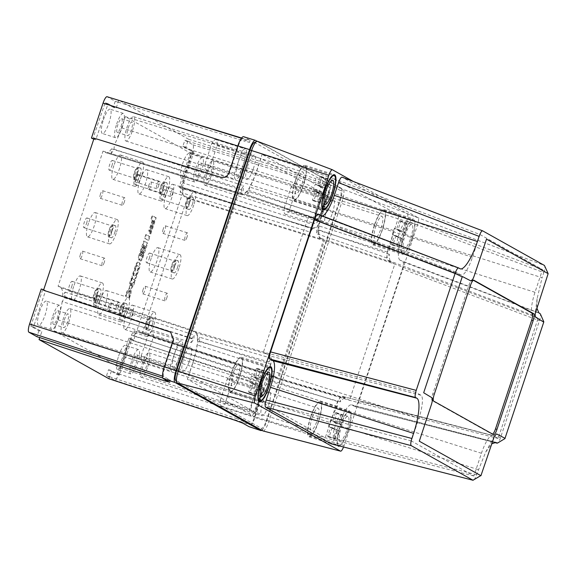 <?xml version="1.0" encoding="UTF-8"?>
<svg xmlns="http://www.w3.org/2000/svg" width="577" height="577" viewBox="0 0 577 577"><rect width="100%" height="100%" fill="white"/><g stroke="black" fill="none" stroke-linecap="round" stroke-linejoin="round"><path stroke-width="0.43" stroke-dasharray="2.88 2.16" d="M132.479 314.126A3.989 0.981 -72.3 0 1 130.402 317.437A3.989 0.981 -72.3 0 1 130.741 313.152A3.989 0.981 -72.3 0 1 132.818 309.842A3.989 0.981 -72.3 0 1 132.479 314.126M108.649 306.106A3.989 0.981 107.7 0 0 108.31 310.39A3.989 0.981 107.7 0 0 110.395 307.079A3.989 0.981 107.7 0 0 110.734 302.795A3.989 0.981 107.7 0 0 108.649 306.106M118.552 306.322A3.989 0.981 -72.3 0 1 116.467 309.633A3.989 0.981 -72.3 0 1 116.806 305.348A3.989 0.981 -72.3 0 1 118.891 302.038A3.989 0.981 -72.3 0 1 118.552 306.322M94.722 298.302A3.989 0.981 107.7 0 0 94.376 302.586A3.989 0.981 107.7 0 0 96.46 299.275A3.989 0.981 107.7 0 0 96.799 294.991A3.989 0.981 107.7 0 0 94.722 298.302M172.696 193.237A3.989 0.981 -72.3 0 1 170.612 196.548A3.989 0.981 -72.3 0 1 170.951 192.256A3.989 0.981 -72.3 0 1 173.035 188.946A3.989 0.981 -72.3 0 1 172.696 193.237M148.866 185.21A3.989 0.981 107.7 0 0 148.527 189.501A3.989 0.981 107.7 0 0 150.611 186.191A3.989 0.981 107.7 0 0 150.95 181.906A3.989 0.981 107.7 0 0 148.866 185.21M158.762 185.433A3.989 0.981 -72.3 0 1 156.684 188.744A3.989 0.981 -72.3 0 1 157.023 184.452A3.989 0.981 -72.3 0 1 159.101 181.149A3.989 0.981 -72.3 0 1 158.762 185.433M134.931 177.413A3.989 0.981 107.7 0 0 134.592 181.697A3.989 0.981 107.7 0 0 136.677 178.387A3.989 0.981 107.7 0 0 137.016 174.103A3.989 0.981 107.7 0 0 134.931 177.413M124.329 202A3.989 0.981 -72.3 0 1 122.245 205.311A3.989 0.981 -72.3 0 1 122.584 201.027A3.989 0.981 -72.3 0 1 124.668 197.716A3.989 0.981 -72.3 0 1 124.329 202M100.499 193.98A3.989 0.981 107.7 0 0 100.16 198.264A3.989 0.981 107.7 0 0 102.244 194.954A3.989 0.981 107.7 0 0 102.583 190.67A3.989 0.981 107.7 0 0 100.499 193.98M104.221 262.441A3.989 0.981 -72.3 0 1 102.136 265.752A3.989 0.981 -72.3 0 1 102.482 261.468A3.989 0.981 -72.3 0 1 104.56 258.157A3.989 0.981 -72.3 0 1 104.221 262.441M80.391 254.421A3.989 0.981 107.7 0 0 80.052 258.705A3.989 0.981 107.7 0 0 82.136 255.395A3.989 0.981 107.7 0 0 82.475 251.11A3.989 0.981 107.7 0 0 80.391 254.421M166.919 297.559A3.989 0.981 -72.3 0 1 164.834 300.869A3.989 0.981 -72.3 0 1 165.173 296.585A3.989 0.981 -72.3 0 1 167.258 293.275A3.989 0.981 -72.3 0 1 166.919 297.559M143.089 289.539A3.989 0.981 107.7 0 0 142.75 293.823A3.989 0.981 107.7 0 0 144.827 290.512A3.989 0.981 107.7 0 0 145.166 286.228A3.989 0.981 107.7 0 0 143.089 289.539M187.02 237.111A3.989 0.981 -72.3 0 1 184.943 240.421A3.989 0.981 -72.3 0 1 185.282 236.137A3.989 0.981 -72.3 0 1 187.366 232.827A3.989 0.981 -72.3 0 1 187.02 237.111M163.197 229.091A3.989 0.981 107.7 0 0 162.851 233.375A3.989 0.981 107.7 0 0 164.935 230.064A3.989 0.981 107.7 0 0 165.274 225.78A3.989 0.981 107.7 0 0 163.197 229.091M111.57 231.42A5.099 1.255 107.7 0 0 112.01 225.932A5.099 1.255 107.7 0 0 109.341 230.173A5.099 1.255 107.7 0 0 108.909 235.654A5.099 1.255 107.7 0 0 111.57 231.42M86.543 223.436A5.099 1.255 107.7 0 0 86.976 217.947A5.099 1.255 107.7 0 0 84.314 222.181A5.099 1.255 107.7 0 0 83.874 227.67A5.099 1.255 107.7 0 0 86.543 223.436M96.691 294.789A5.099 1.255 107.7 0 0 97.124 289.308A5.099 1.255 107.7 0 0 94.462 293.542A5.099 1.255 107.7 0 0 94.022 299.023A5.099 1.255 107.7 0 0 96.691 294.789M71.656 286.805A5.099 1.255 107.7 0 0 72.096 281.316A5.099 1.255 107.7 0 0 69.428 285.557A5.099 1.255 107.7 0 0 68.995 291.039A5.099 1.255 107.7 0 0 71.656 286.805M136.908 173.901A5.099 1.255 107.7 0 0 137.34 168.412A5.099 1.255 107.7 0 0 134.679 172.653A5.099 1.255 107.7 0 0 134.239 178.134A5.099 1.255 107.7 0 0 136.908 173.901M111.873 165.916A5.099 1.255 107.7 0 0 112.306 160.428A5.099 1.255 107.7 0 0 109.644 164.669A5.099 1.255 107.7 0 0 109.204 170.15A5.099 1.255 107.7 0 0 111.873 165.916M163.031 188.528A5.099 1.255 107.7 0 0 163.464 183.046A5.099 1.255 107.7 0 0 160.795 187.28A5.099 1.255 107.7 0 0 160.363 192.768A5.099 1.255 107.7 0 0 163.031 188.528M137.997 180.543A5.099 1.255 107.7 0 0 138.43 175.062A5.099 1.255 107.7 0 0 135.768 179.296A5.099 1.255 107.7 0 0 135.328 184.784A5.099 1.255 107.7 0 0 137.997 180.543M122.814 309.423A5.099 1.255 107.7 0 0 123.247 303.935A5.099 1.255 107.7 0 0 120.586 308.168A5.099 1.255 107.7 0 0 120.146 313.657A5.099 1.255 107.7 0 0 122.814 309.423M97.78 301.432A5.099 1.255 107.7 0 0 98.22 295.951A5.099 1.255 107.7 0 0 95.551 300.184A5.099 1.255 107.7 0 0 95.118 305.673A5.099 1.255 107.7 0 0 97.78 301.432M148.938 324.05A5.099 1.255 107.7 0 0 149.371 318.569A5.099 1.255 107.7 0 0 146.709 322.803A5.099 1.255 107.7 0 0 146.269 328.284A5.099 1.255 107.7 0 0 148.938 324.05M123.904 316.066A5.099 1.255 107.7 0 0 124.343 310.577A5.099 1.255 107.7 0 0 121.675 314.818A5.099 1.255 107.7 0 0 121.242 320.3A5.099 1.255 107.7 0 0 123.904 316.066M189.148 203.162A5.099 1.255 107.7 0 0 189.588 197.673A5.099 1.255 107.7 0 0 186.919 201.914A5.099 1.255 107.7 0 0 186.486 207.395A5.099 1.255 107.7 0 0 189.148 203.162M164.12 195.177A5.099 1.255 107.7 0 0 164.553 189.689A5.099 1.255 107.7 0 0 161.892 193.93A5.099 1.255 107.7 0 0 161.452 199.411A5.099 1.255 107.7 0 0 164.12 195.177M114.794 232.517A6.376 1.565 107.7 0 0 115.342 225.657A6.376 1.565 107.7 0 0 112.01 230.951A6.376 1.565 107.7 0 0 111.462 237.811A6.376 1.565 107.7 0 0 114.794 232.517M111.851 231.572A6.376 1.565 107.7 0 0 112.4 224.72A6.376 1.565 107.7 0 0 109.067 230.014A6.376 1.565 107.7 0 0 108.519 236.873A6.376 1.565 107.7 0 0 111.851 231.572M99.915 295.886A6.376 1.565 107.7 0 0 100.456 289.027A6.376 1.565 107.7 0 0 97.131 294.328A6.376 1.565 107.7 0 0 96.583 301.18A6.376 1.565 107.7 0 0 99.915 295.886M96.972 294.948A6.376 1.565 107.7 0 0 97.513 288.089A6.376 1.565 107.7 0 0 94.181 293.383A6.376 1.565 107.7 0 0 93.64 300.242A6.376 1.565 107.7 0 0 96.972 294.948M140.132 174.997A6.376 1.565 107.7 0 0 140.673 168.138A6.376 1.565 107.7 0 0 137.34 173.432A6.376 1.565 107.7 0 0 136.799 180.291A6.376 1.565 107.7 0 0 140.132 174.997M137.182 174.052A6.376 1.565 107.7 0 0 137.73 167.2A6.376 1.565 107.7 0 0 134.398 172.494A6.376 1.565 107.7 0 0 133.85 179.353A6.376 1.565 107.7 0 0 137.182 174.052M166.255 189.624A6.376 1.565 107.7 0 0 166.796 182.772A6.376 1.565 107.7 0 0 163.464 188.066A6.376 1.565 107.7 0 0 162.923 194.918A6.376 1.565 107.7 0 0 166.255 189.624M163.305 188.686A6.376 1.565 107.7 0 0 163.854 181.827A6.376 1.565 107.7 0 0 160.521 187.128A6.376 1.565 107.7 0 0 159.973 193.98A6.376 1.565 107.7 0 0 163.305 188.686M126.038 310.513A6.376 1.565 107.7 0 0 126.579 303.661A6.376 1.565 107.7 0 0 123.247 308.955A6.376 1.565 107.7 0 0 122.706 315.814A6.376 1.565 107.7 0 0 126.038 310.513M123.089 309.575A6.376 1.565 107.7 0 0 123.637 302.723A6.376 1.565 107.7 0 0 120.305 308.017A6.376 1.565 107.7 0 0 119.764 314.869A6.376 1.565 107.7 0 0 123.089 309.575M152.162 325.147A6.376 1.565 107.7 0 0 152.703 318.288A6.376 1.565 107.7 0 0 149.371 323.589A6.376 1.565 107.7 0 0 148.83 330.441A6.376 1.565 107.7 0 0 152.162 325.147M149.212 324.209A6.376 1.565 107.7 0 0 149.76 317.35A6.376 1.565 107.7 0 0 146.428 322.644A6.376 1.565 107.7 0 0 145.88 329.503A6.376 1.565 107.7 0 0 149.212 324.209M192.372 204.258A6.376 1.565 107.7 0 0 192.92 197.399A6.376 1.565 107.7 0 0 189.588 202.693A6.376 1.565 107.7 0 0 189.04 209.552A6.376 1.565 107.7 0 0 192.372 204.258M189.429 203.313A6.376 1.565 107.7 0 0 189.977 196.461A6.376 1.565 107.7 0 0 186.645 201.755A6.376 1.565 107.7 0 0 186.097 208.614A6.376 1.565 107.7 0 0 189.429 203.313M116.193 233.296A12.759 3.13 -72.3 0 1 109.529 243.883A12.759 3.13 -72.3 0 1 110.618 230.173A12.759 3.13 -72.3 0 1 117.282 219.585A12.759 3.13 -72.3 0 1 116.193 233.296M88.533 223.126A12.759 3.13 107.7 0 0 87.437 236.837A12.759 3.13 107.7 0 0 94.101 226.249A12.759 3.13 107.7 0 0 95.191 212.538A12.759 3.13 107.7 0 0 88.533 223.126M101.307 296.665A12.759 3.13 -72.3 0 1 94.642 307.26A12.759 3.13 -72.3 0 1 95.732 293.542A12.759 3.13 -72.3 0 1 102.396 282.954A12.759 3.13 -72.3 0 1 101.307 296.665M73.647 286.495A12.759 3.13 107.7 0 0 72.558 300.213A12.759 3.13 107.7 0 0 79.222 289.618A12.759 3.13 107.7 0 0 80.311 275.907A12.759 3.13 107.7 0 0 73.647 286.495M141.524 175.776A12.759 3.13 -72.3 0 1 134.859 186.364A12.759 3.13 -72.3 0 1 135.948 172.653A12.759 3.13 -72.3 0 1 142.613 162.065A12.759 3.13 -72.3 0 1 141.524 175.776M113.864 165.606A12.759 3.13 107.7 0 0 112.775 179.317A12.759 3.13 107.7 0 0 119.432 168.729A12.759 3.13 107.7 0 0 120.528 155.018A12.759 3.13 107.7 0 0 113.864 165.606M167.647 190.403A12.759 3.13 -72.3 0 1 160.983 200.998A12.759 3.13 -72.3 0 1 162.072 187.287A12.759 3.13 -72.3 0 1 168.736 176.692A12.759 3.13 -72.3 0 1 167.647 190.403M139.987 180.24A12.759 3.13 107.7 0 0 138.891 193.951A12.759 3.13 107.7 0 0 145.555 183.363A12.759 3.13 107.7 0 0 146.645 169.645A12.759 3.13 107.7 0 0 139.987 180.24M127.43 311.299A12.759 3.13 -72.3 0 1 120.766 321.887A12.759 3.13 -72.3 0 1 121.855 308.176A12.759 3.13 -72.3 0 1 128.52 297.581A12.759 3.13 -72.3 0 1 127.43 311.299M99.771 301.129A12.759 3.13 107.7 0 0 98.681 314.84A12.759 3.13 107.7 0 0 105.346 304.252A12.759 3.13 107.7 0 0 106.435 290.534A12.759 3.13 107.7 0 0 99.771 301.129M153.554 325.926A12.759 3.13 -72.3 0 1 146.89 336.521A12.759 3.13 -72.3 0 1 147.979 322.803A12.759 3.13 -72.3 0 1 154.643 312.215A12.759 3.13 -72.3 0 1 153.554 325.926M125.894 315.756A12.759 3.13 107.7 0 0 124.805 329.474A12.759 3.13 107.7 0 0 131.469 318.879A12.759 3.13 107.7 0 0 132.559 305.168A12.759 3.13 107.7 0 0 125.894 315.756M193.771 205.037A12.759 3.13 -72.3 0 1 187.107 215.625A12.759 3.13 -72.3 0 1 188.196 201.914A12.759 3.13 -72.3 0 1 194.86 191.326A12.759 3.13 -72.3 0 1 193.771 205.037M166.111 194.867A12.759 3.13 107.7 0 0 165.015 208.585A12.759 3.13 107.7 0 0 171.679 197.99A12.759 3.13 107.7 0 0 172.768 184.279A12.759 3.13 107.7 0 0 166.111 194.867M174.268 266.531A5.099 1.255 107.7 0 0 174.701 261.049A5.099 1.255 107.7 0 0 172.04 265.283A5.099 1.255 107.7 0 0 171.6 270.772A5.099 1.255 107.7 0 0 174.268 266.531M149.234 258.546A5.099 1.255 107.7 0 0 149.674 253.058A5.099 1.255 107.7 0 0 147.005 257.299A5.099 1.255 107.7 0 0 146.572 262.78A5.099 1.255 107.7 0 0 149.234 258.546M177.492 267.627A6.376 1.565 107.7 0 0 178.033 260.768A6.376 1.565 107.7 0 0 174.708 266.069A6.376 1.565 107.7 0 0 174.16 272.921A6.376 1.565 107.7 0 0 177.492 267.627M174.55 266.689A6.376 1.565 107.7 0 0 175.091 259.83A6.376 1.565 107.7 0 0 171.758 265.124A6.376 1.565 107.7 0 0 171.218 271.983A6.376 1.565 107.7 0 0 174.55 266.689M178.884 268.406A12.759 3.13 -72.3 0 1 172.22 279.001A12.759 3.13 -72.3 0 1 173.309 265.283A12.759 3.13 -72.3 0 1 179.974 254.695A12.759 3.13 -72.3 0 1 178.884 268.406M151.224 258.244A12.759 3.13 107.7 0 0 150.135 271.955A12.759 3.13 107.7 0 0 156.8 261.359A12.759 3.13 107.7 0 0 157.889 247.648A12.759 3.13 107.7 0 0 151.224 258.244M39.589 311.681A12.759 3.13 -72.3 0 1 46.254 301.086A12.759 3.13 -72.3 0 1 45.165 314.804A12.759 3.13 -72.3 0 1 38.5 325.392A12.759 3.13 -72.3 0 1 39.589 311.681M52.839 315.907A12.759 3.13 -72.3 0 1 59.503 305.32A12.759 3.13 -72.3 0 1 58.414 319.031A12.759 3.13 -72.3 0 1 51.75 329.618A12.759 3.13 -72.3 0 1 52.839 315.907M103.427 119.771A12.759 3.13 -72.3 0 1 110.092 109.176A12.759 3.13 -72.3 0 1 109.003 122.887A12.759 3.13 -72.3 0 1 102.338 133.482A12.759 3.13 -72.3 0 1 103.427 119.771M116.684 123.997A12.759 3.13 -72.3 0 1 123.348 113.402A12.759 3.13 -72.3 0 1 122.259 127.113A12.759 3.13 -72.3 0 1 115.595 137.708A12.759 3.13 -72.3 0 1 116.684 123.997M182.498 164.048A12.759 3.13 -72.3 0 1 189.162 153.46A12.759 3.13 -72.3 0 1 188.066 167.171A12.759 3.13 -72.3 0 1 181.409 177.759A12.759 3.13 -72.3 0 1 182.498 164.048M195.747 168.275A12.759 3.13 -72.3 0 1 202.412 157.687A12.759 3.13 -72.3 0 1 201.323 171.398A12.759 3.13 -72.3 0 1 194.658 181.993A12.759 3.13 -72.3 0 1 195.747 168.275M118.653 355.966A12.759 3.13 -72.3 0 1 125.317 345.371A12.759 3.13 -72.3 0 1 124.228 359.082A12.759 3.13 -72.3 0 1 117.564 369.677A12.759 3.13 -72.3 0 1 118.653 355.966M131.909 360.192A12.759 3.13 -72.3 0 1 138.574 349.597A12.759 3.13 -72.3 0 1 137.477 363.308A12.759 3.13 -72.3 0 1 130.82 373.903A12.759 3.13 -72.3 0 1 131.909 360.192M332.374 213.202A12.759 3.13 107.7 0 0 333.463 199.491A12.759 3.13 107.7 0 0 326.798 210.086A12.759 3.13 107.7 0 0 325.709 223.797A12.759 3.13 107.7 0 0 332.374 213.202M211.629 174.687A12.759 3.13 107.7 0 0 212.718 160.976A12.759 3.13 107.7 0 0 206.054 171.564A12.759 3.13 107.7 0 0 204.965 185.275A12.759 3.13 107.7 0 0 211.629 174.687M253.303 168.924A12.759 3.13 107.7 0 0 254.399 155.213A12.759 3.13 107.7 0 0 247.735 165.801A12.759 3.13 107.7 0 0 246.646 179.512A12.759 3.13 107.7 0 0 253.303 168.924M132.566 130.402A12.759 3.13 107.7 0 0 133.655 116.691A12.759 3.13 107.7 0 0 126.99 127.286A12.759 3.13 107.7 0 0 125.901 140.997A12.759 3.13 107.7 0 0 132.566 130.402M268.529 405.119A12.759 3.13 107.7 0 0 269.618 391.408A12.759 3.13 107.7 0 0 262.961 401.996A12.759 3.13 107.7 0 0 261.864 415.707A12.759 3.13 107.7 0 0 268.529 405.119M147.784 366.597A12.759 3.13 107.7 0 0 148.88 352.886A12.759 3.13 107.7 0 0 142.216 363.481A12.759 3.13 107.7 0 0 141.127 377.192A12.759 3.13 107.7 0 0 147.784 366.597M189.465 360.834A12.759 3.13 107.7 0 0 190.554 347.123A12.759 3.13 107.7 0 0 183.89 357.711A12.759 3.13 107.7 0 0 182.801 371.429A12.759 3.13 107.7 0 0 189.465 360.834M68.721 322.319A12.759 3.13 107.7 0 0 69.81 308.608A12.759 3.13 107.7 0 0 63.153 319.196A12.759 3.13 107.7 0 0 62.056 332.907A12.759 3.13 107.7 0 0 68.721 322.319M143.435 364.159A7.176 1.76 -72.3 0 1 147.178 358.202A7.176 1.76 -72.3 0 1 146.565 365.919A7.176 1.76 -72.3 0 1 142.822 371.876A7.176 1.76 -72.3 0 1 143.435 364.159M136.259 362.63A7.176 1.76 107.7 0 0 136.872 354.913A7.176 1.76 107.7 0 0 133.128 360.87A7.176 1.76 107.7 0 0 132.515 368.588A7.176 1.76 107.7 0 0 136.259 362.63M207.273 172.249A7.176 1.76 -72.3 0 1 211.023 166.291A7.176 1.76 -72.3 0 1 210.41 174.002A7.176 1.76 -72.3 0 1 206.66 179.959A7.176 1.76 -72.3 0 1 207.273 172.249M200.104 170.713A7.176 1.76 107.7 0 0 200.717 163.002A7.176 1.76 107.7 0 0 196.966 168.96A7.176 1.76 107.7 0 0 196.353 176.67A7.176 1.76 107.7 0 0 200.104 170.713M128.209 127.964A7.176 1.76 -72.3 0 1 131.96 122.007A7.176 1.76 -72.3 0 1 131.347 129.724A7.176 1.76 -72.3 0 1 127.596 135.682A7.176 1.76 -72.3 0 1 128.209 127.964M121.033 126.435A7.176 1.76 107.7 0 0 121.653 118.718A7.176 1.76 107.7 0 0 117.903 124.675A7.176 1.76 107.7 0 0 117.29 132.393A7.176 1.76 107.7 0 0 121.033 126.435M64.372 319.882A7.176 1.76 -72.3 0 1 68.115 313.924A7.176 1.76 -72.3 0 1 67.502 321.634A7.176 1.76 -72.3 0 1 63.758 327.592A7.176 1.76 -72.3 0 1 64.372 319.882M57.195 318.345A7.176 1.76 107.7 0 0 57.808 310.635A7.176 1.76 107.7 0 0 54.058 316.593A7.176 1.76 107.7 0 0 53.445 324.303A7.176 1.76 107.7 0 0 57.195 318.345M137.824 262.146A4.558 1.118 107.7 0 0 137.773 262.124A4.558 1.118 107.7 0 0 135.393 265.903L132.732 273.916A4.558 1.118 107.7 0 0 132.284 278.785L133.777 279.621A4.558 1.118 107.7 0 0 133.835 279.643A4.558 1.118 107.7 0 0 136.215 275.864L138.877 267.858A4.558 1.118 107.7 0 0 139.317 262.982L138.415 262.333A4.558 1.118 107.7 0 0 138.365 262.311A4.558 1.118 107.7 0 0 135.984 266.091L133.316 274.104A4.558 1.118 107.7 0 0 132.876 278.972L134.369 279.809A4.558 1.118 107.7 0 0 134.419 279.831A4.558 1.118 107.7 0 0 136.799 276.051L139.468 268.045A4.558 1.118 107.7 0 0 139.908 263.17L138.415 262.333M139.014 255.027A4.558 1.118 107.7 0 0 138.624 259.924A4.558 1.118 107.7 0 0 139.807 258.857A4.558 1.118 107.7 0 0 140.117 260.754A4.558 1.118 107.7 0 0 142.497 256.974L147.164 242.946L143.68 240.991L139.014 255.027L139.598 255.214A4.558 1.118 107.7 0 0 139.208 260.112A4.558 1.118 107.7 0 0 140.391 259.044A4.558 1.118 107.7 0 0 140.701 260.948A4.558 1.118 107.7 0 0 143.082 257.162L147.755 243.133L144.272 241.179L139.598 255.214M153.72 221.005L149.594 233.418L150.215 233.764L155.602 217.579L152.119 215.625L150.864 219.404L152.292 220.205L148.7 231.002L149.32 231.348L152.912 220.551L154.311 221.193L150.179 233.606L149.594 233.418M111.152 153.67A36.301 8.915 107.7 0 0 114.008 149.263L114.441 144.445L243.631 185.664A28.756 7.061 107.7 0 1 241.705 188.643L111.592 148.852L111.152 153.67L241.273 193.446A35.074 8.619 107.7 0 0 243.198 190.468L243.631 185.664M111.592 148.852A29.982 7.364 -72.3 0 1 105.959 152.71A29.982 7.364 -72.3 0 1 105.598 152.559L103.023 151.116L58.089 286.206L60.664 287.649A29.982 7.364 -72.3 0 1 62.691 295.842L191.773 338.749A28.756 7.061 -72.3 0 1 191.427 342.608L62.179 301.555L64.581 297.847A36.301 8.915 107.7 0 0 65.093 292.128L62.691 295.842M62.179 301.555A29.982 7.364 -72.3 0 1 57.758 319.73L54.043 330.902L120.009 367.852L123.73 356.673A29.982 7.364 -72.3 0 1 130.885 340.041L260.854 381.498A28.756 7.061 107.7 0 1 262.78 378.519L133.734 335.634L134.174 330.816A36.301 8.915 107.7 0 0 131.325 335.223L130.885 340.041M133.734 335.634A29.982 7.364 -72.3 0 1 139.403 331.782A29.982 7.364 -72.3 0 1 139.728 331.926L142.303 333.369L187.244 198.286L184.662 196.844A29.982 7.364 -72.3 0 1 182.635 188.643L312.712 228.413A28.756 7.061 -72.3 0 1 313.059 224.554L183.154 182.931L180.752 186.645A36.301 8.915 107.7 0 0 180.233 192.357L182.635 188.643M183.154 182.931A29.982 7.364 -72.3 0 1 187.568 164.762L191.29 153.583L125.317 116.633L121.603 127.813A29.982 7.364 -72.3 0 1 114.441 144.445M145.837 234.514L144.575 238.294L148.058 240.241L149.32 236.469L145.837 234.514L146.421 234.702L145.166 238.481L144.575 238.294M125.389 295.987L129.306 290.411L128.866 297.934L130.402 293.34L130.763 288.5L133.229 284.836L134.758 280.234L130.835 285.81L131.275 278.287L129.746 282.881L129.378 287.721L126.918 291.385L125.389 295.987L125.974 296.174L129.897 290.599L129.306 290.411M108.938 378.743L111.476 370.614L119.562 375.144L131.895 339.024L133.294 339.803L133.092 340.408L133.554 340.668L184.135 188.607L183.674 188.347L183.472 188.953L182.08 188.174L193.865 151.744L185.787 147.222L188.607 139.245L118.725 100.109M43.982 290.505L44.184 289.899L45.576 290.678L33.92 325.716L33.798 327.109L41.876 331.631L39.719 337.595M118.66 100.304L116.186 108.238L108.094 103.709L95.76 139.829L94.368 139.043L94.57 138.444L94.101 138.184M311.465 228.03C315.129 228.752 317.754 227.36 319.326 223.854L328.385 196.606A11.05 2.712 107.7 0 0 329.46 184.777L323.178 181.265L315.929 178.668L315.258 180.68L322.507 183.27L328.789 186.789A8.929 2.193 -72.3 0 1 327.924 196.346L318.857 223.595C317.285 227.1 314.667 228.492 310.996 227.771L184.135 188.607M261.828 430.319A11.158 2.741 107.7 0 0 266.704 421.304L340.192 200.378A11.158 2.741 107.7 0 0 341.274 188.434L257.061 141.264M133.554 340.668L260.717 382.573L263.501 390.016L254.435 417.272A8.929 2.193 -72.3 0 1 249.762 424.686A8.929 2.193 -72.3 0 1 249.668 424.643L243.386 421.123L236.173 418.426L235.503 420.438M263.501 390.016L263.963 390.276L254.897 417.532A11.05 2.712 -72.3 0 1 249.25 426.735M263.963 390.276L261.179 382.832L260.119 382.363M118.054 102.122L244.857 141.25L245.528 139.237L241.575 138.018M245.528 139.237L249.985 140.269L243.703 136.749L255.517 140.406M250.151 140.406L249.48 142.418L250.151 140.406M188.607 139.245L315.929 178.668M320.538 238.842A28.699 7.047 -72.3 0 1 323.315 208.131L327.44 195.74L260.912 158.48L256.787 170.871A28.699 7.047 -72.3 0 1 241.813 194.709A28.699 7.047 -72.3 0 1 241.474 194.564L238.618 192.963L192.869 330.477L195.726 332.078A28.699 7.047 -72.3 0 1 192.949 362.789L188.823 375.18L255.351 412.44L259.477 400.049A28.699 7.047 -72.3 0 1 274.479 376.218A28.699 7.047 -72.3 0 1 274.789 376.355L277.645 377.957L323.394 240.443L320.538 238.842L184.662 196.844M183.674 188.347L310.996 227.771M180.529 187.979L179.151 187.208L190.922 150.777L182.859 146.262L184.849 140.269L192.92 144.791A7.645 1.875 -72.3 0 1 192.177 152.97L180.529 187.979L183.472 188.953M187.936 141.257L315.258 180.68M184.849 140.269L187.799 141.177M109.601 376.731L236.173 418.426M106.536 375.692L108.526 369.698L116.612 374.228L117.304 373.124L128.952 338.115L130.33 338.887L118.682 373.896A7.645 1.875 -72.3 0 1 114.686 380.25A7.645 1.875 -72.3 0 1 114.599 380.214L106.536 375.692L109.464 376.658M133.092 340.408L259.657 382.104M130.33 338.887L133.294 339.803M94.57 138.444L221.366 177.572C225.023 178.286 227.634 176.887 229.206 173.388L238.272 146.132A8.929 2.193 -72.3 0 1 242.931 138.718A8.929 2.193 -72.3 0 1 243.04 138.761L249.322 142.281L244.857 141.25M93.871 138.884L94.368 139.043M243.04 138.761L107.163 96.763L115.234 101.278L118.191 102.194M162.779 378.014L170.193 380.135L163.911 376.615A8.929 2.193 -72.3 0 1 164.777 367.059L173.843 339.81L170.85 332.244M169.688 382.277L170.359 380.265L169.53 382.14M43.686 289.748L44.184 289.899M41.234 288.99L45.576 290.678M42.619 289.762L30.841 326.193L38.911 330.715L41.876 331.631M38.911 330.715L36.921 336.701M115.234 101.278L113.243 107.272L116.186 108.238M113.243 107.272L105.158 102.742L92.818 138.855M93.777 139.172L95.76 139.829M179.151 187.208L182.08 188.174M182.859 146.262L185.787 147.222M108.526 369.698L111.476 370.614M128.952 338.115L131.895 339.024M187.244 198.286L323.394 240.443M191.29 153.583L327.44 195.74M125.317 116.633L260.912 158.48M103.023 151.116L238.618 192.963M58.089 286.206L192.869 330.477M54.043 330.902L188.823 375.18M120.009 367.852L255.351 412.44M142.303 333.369L277.645 377.957M313.059 224.554L310.664 228.254A35.074 8.619 107.7 0 0 310.318 232.113L312.712 228.413M180.752 186.645L310.664 228.254M180.233 192.357L310.318 232.113M262.78 378.519L263.213 373.716A35.074 8.619 107.7 0 0 261.287 376.694L260.854 381.498M134.174 330.816L263.213 373.716M131.325 335.223L261.287 376.694M191.427 342.608L193.814 338.908A35.074 8.619 107.7 0 0 194.168 335.049L191.773 338.749M65.093 292.128L194.168 335.049M64.581 297.847L193.814 338.908M241.705 188.643L241.273 193.446M114.008 149.263L243.198 190.468M150.179 233.606L150.806 233.959L150.215 233.764M150.806 233.959L156.187 217.767L155.602 217.579M156.187 217.767L152.119 215.625M152.71 215.812L151.448 219.592L150.864 219.404M151.448 219.592L152.292 220.205M152.883 220.392L149.292 231.189L148.7 231.002M149.292 231.189L149.912 231.536L149.32 231.348M149.912 231.536L153.504 220.739L152.912 220.551M153.504 220.739L154.311 221.193M145.166 238.481L148.058 240.241M148.65 240.429L149.905 236.657L149.32 236.469M149.905 236.657L146.421 234.702M143.002 255.193L145.873 246.559L145.065 246.105L142.194 254.745A1.854 0.454 107.7 0 0 142.036 256.729A1.854 0.454 107.7 0 0 143.002 255.193L142.411 255.005L145.281 246.372L144.474 245.917L141.603 254.551A1.854 0.454 107.7 0 0 141.444 256.541A1.854 0.454 107.7 0 0 142.411 255.005M141.567 254.392L144.445 245.759L143.637 245.304L140.759 253.938A1.854 0.454 107.7 0 0 140.6 255.928A1.854 0.454 107.7 0 0 141.567 254.392L140.983 254.205L143.853 245.571L143.046 245.117L140.175 253.75A1.854 0.454 107.7 0 0 140.016 255.741A1.854 0.454 107.7 0 0 140.983 254.205M140.391 259.044L139.807 258.857M147.755 243.133L147.164 242.946M144.272 241.179L143.68 240.991M145.873 246.559L145.281 246.372M145.065 246.105L144.474 245.917M144.445 245.759L143.853 245.571M143.637 245.304L143.046 245.117M138.776 266.459L137.348 265.651A1.702 0.418 107.7 0 0 137.326 265.644A1.702 0.418 107.7 0 0 136.439 267.057L134.174 273.866A1.702 0.418 107.7 0 0 134.008 275.691L135.436 276.491A1.702 0.418 107.7 0 0 135.458 276.498A1.702 0.418 107.7 0 0 136.345 275.085L138.61 268.276A1.702 0.418 107.7 0 0 138.776 266.459L136.756 265.463A1.702 0.418 107.7 0 0 136.735 265.456A1.702 0.418 107.7 0 0 135.847 266.87L133.583 273.678A1.702 0.418 107.7 0 0 133.417 275.503L134.852 276.304A1.702 0.418 107.7 0 0 134.867 276.311A1.702 0.418 107.7 0 0 135.754 274.897L138.018 268.089A1.702 0.418 107.7 0 0 138.184 266.264M129.897 290.599L129.457 298.121L128.866 297.934M129.457 298.121L130.986 293.527L130.402 293.34M130.986 293.527L131.354 288.688L130.763 288.5M131.354 288.688L133.814 285.024L133.229 284.836M133.814 285.024L135.35 280.422L134.758 280.234M135.35 280.422L131.426 285.997L130.835 285.81M131.426 285.997L131.866 278.475L131.275 278.287M131.866 278.475L130.337 283.069L129.746 282.881M130.337 283.069L129.969 287.909L129.378 287.721M129.969 287.909L127.503 291.573L126.918 291.385M127.503 291.573L125.974 296.174M538.911 312.907L400.077 260.205L403.006 261.85L540.086 313.563C540.851 314.443 540.635 316.823 539.437 320.718L500.555 437.604C499.184 441.412 497.994 443.251 496.985 443.122M494.402 436.154L485.683 452.137L476.559 474.72C475.196 478.513 474.005 480.352 472.989 480.237M485.683 452.137L491.59 443.872M403.878 234.37A18.493 4.544 -72.3 0 1 413.543 219.015A18.493 4.544 -72.3 0 1 411.964 238.9A18.493 4.544 -72.3 0 1 402.299 254.255A18.493 4.544 -72.3 0 1 403.878 234.37M374.43 224.98A18.493 4.544 -72.3 0 1 384.094 209.617A18.493 4.544 -72.3 0 1 382.515 229.502A18.493 4.544 -72.3 0 1 372.85 244.857A18.493 4.544 -72.3 0 1 374.43 224.98M337.682 445.494A18.493 4.544 -72.3 0 1 340.041 426.288A18.493 4.544 -72.3 0 1 349.698 410.925A18.493 4.544 -72.3 0 1 348.119 430.81A18.493 4.544 -72.3 0 1 339.637 445.999M310.592 416.89A18.493 4.544 -72.3 0 1 320.249 401.534A18.493 4.544 -72.3 0 1 318.67 421.412A18.493 4.544 -72.3 0 1 309.012 436.775A18.493 4.544 -72.3 0 1 310.592 416.89M231.528 372.605A18.493 4.544 -72.3 0 1 241.186 357.25A18.493 4.544 -72.3 0 1 239.606 377.134A18.493 4.544 -72.3 0 1 229.942 392.49A18.493 4.544 -72.3 0 1 231.528 372.605M295.366 180.695A18.493 4.544 -72.3 0 1 305.024 165.339A18.493 4.544 -72.3 0 1 303.444 185.217A18.493 4.544 -72.3 0 1 293.787 200.58A18.493 4.544 -72.3 0 1 295.366 180.695M400.077 260.205A24.876 6.109 -72.3 0 1 402.486 233.591L406.713 220.89L543.786 272.604L542.091 277.703L402.486 233.591M536.805 307.959L537.115 298.662L542.091 277.703M543.786 272.604C544.984 268.709 545.2 266.322 544.436 265.449L407.362 213.735L342.082 177.175M322.521 215.978A24.876 6.109 -72.3 0 1 321.223 216.022A24.876 6.109 -72.3 0 1 321.014 215.928L318.086 214.283M476.559 474.72L334.422 438.203L338.649 425.501A24.876 6.109 -72.3 0 1 351.559 404.83A24.876 6.109 -72.3 0 1 351.92 404.975L354.848 406.612L493.962 442.35L354.848 406.612C355.865 406.706 357.055 404.866 358.418 401.094L402.357 269.005L539.437 320.718M407.362 213.735C408.105 214.63 407.896 217.01 406.713 220.89M403.006 261.85C403.756 262.744 403.539 265.132 402.357 269.005M334.422 438.203C333.059 441.975 331.869 443.821 330.852 443.727M479.999 234.543L542.553 269.574L534.994 292.287A21.479 5.272 107.7 0 0 532.917 315.266L538.153 318.201L498.139 438.477L492.909 435.548A21.479 5.272 107.7 0 0 492.592 435.419A21.479 5.272 107.7 0 0 481.442 453.277L473.89 475.982L411.336 440.951L418.888 418.238A21.479 5.272 107.7 0 0 420.972 395.252L415.736 392.324L455.743 272.048L460.98 274.977A21.479 5.272 107.7 0 0 461.16 275.063A21.479 5.272 107.7 0 0 472.44 257.248L479.999 234.543L332.972 178.401L399.19 215.488L388.992 246.148A13.091 3.217 107.7 0 0 387.405 252.099A35.781 8.785 107.7 0 0 386.871 257.991A13.091 3.217 107.7 0 0 387.722 260.155L394.791 264.115L349.489 400.294L342.421 396.334A13.091 3.217 107.7 0 0 342.233 396.262A13.091 3.217 107.7 0 0 340.625 397.012A35.781 8.785 107.7 0 0 337.682 401.556A13.091 3.217 107.7 0 0 335.439 407.138L325.24 437.799L259.023 400.712L269.221 370.052A13.091 3.217 107.7 0 0 270.808 364.101A35.781 8.785 107.7 0 0 271.341 358.209L268.918 361.959A29.405 7.22 107.7 0 0 266.92 354.047L263.422 352.085L308.717 215.906L315.785 219.866A13.091 3.217 107.7 0 0 315.893 219.916A13.091 3.217 107.7 0 0 317.588 219.188A35.781 8.785 107.7 0 0 320.531 214.644A13.091 3.217 107.7 0 0 322.774 209.062L332.972 178.401L262.131 154.326L328.933 191.737L323.452 208.21A28.064 6.895 107.7 0 0 319.211 226.025L316.795 229.761A34.44 8.46 107.7 0 0 316.448 233.62L318.865 229.884A28.064 6.895 107.7 0 0 320.74 238.243L324.534 240.364L278.388 379.089L274.594 376.961A28.064 6.895 107.7 0 0 274.241 376.817A28.064 6.895 107.7 0 0 268.622 380.921L269.055 376.081A34.44 8.46 107.7 0 0 267.129 379.06L266.697 383.9A28.064 6.895 107.7 0 0 259.614 400.121L254.132 416.594L187.33 379.183L192.812 362.709A28.064 6.895 107.7 0 0 197.053 344.895L199.469 341.158A34.44 8.46 107.7 0 0 199.815 337.3L197.399 341.036A28.064 6.895 107.7 0 0 195.524 332.677L191.73 330.556L237.875 191.831L241.669 193.959A28.064 6.895 107.7 0 0 241.965 194.088A28.064 6.895 107.7 0 0 247.641 189.999L247.208 194.838A34.44 8.46 107.7 0 0 249.134 191.86L249.567 187.02A28.064 6.895 107.7 0 0 256.65 170.792L262.131 154.326M241.669 193.959L312.222 217.868A29.405 7.22 107.7 0 0 312.525 218.005A29.405 7.22 107.7 0 0 318.028 214.327L317.588 219.188A13.091 3.217 107.7 0 0 320.531 214.644L320.963 209.783A29.405 7.22 107.7 0 0 327.916 193.598L256.65 170.792M323.452 208.21L394.134 230.685A29.405 7.22 107.7 0 0 389.828 248.348L387.405 252.099A13.091 3.217 107.7 0 0 386.871 257.991L389.295 254.241A29.405 7.22 107.7 0 0 391.285 262.153L320.74 238.243M274.594 376.961L345.991 398.332A29.405 7.22 107.7 0 0 345.623 398.173A29.405 7.22 107.7 0 0 340.185 401.873L340.625 397.012A13.091 3.217 107.7 0 0 337.682 401.556L337.242 406.417A29.405 7.22 107.7 0 0 330.296 422.602L259.614 400.121M192.812 362.709L264.078 385.515A29.405 7.22 107.7 0 0 268.384 367.852L270.808 364.101A13.091 3.217 107.7 0 0 271.341 358.209A13.091 3.217 107.7 0 0 270.483 356.045L266.92 354.047L195.524 332.677M343.56 447.002A6.715 1.652 107.7 0 0 344.08 445.581L417.474 224.951A6.715 1.652 107.7 0 0 418.123 217.767L353.239 181.43M263.011 430.954A11.042 2.712 107.7 0 0 268.752 421.773L342.139 201.149A11.042 2.712 107.7 0 0 343.207 189.328L257.53 141.343L332.439 169.775M254.176 142.62A9.037 2.221 -72.3 0 1 254.832 142.591L340.517 190.576A9.037 2.221 -72.3 0 1 339.644 200.248L266.249 420.871A9.037 2.221 -72.3 0 1 261.431 428.329L175.747 380.344A9.037 2.221 -72.3 0 1 175.437 380.005M271.341 358.209L199.815 337.3M268.918 361.959L197.399 341.036M415.736 392.324L263.422 352.085L191.73 330.556M455.743 272.048L308.717 215.906L237.875 191.831M318.028 214.327L247.641 189.999M317.588 219.188L247.208 194.838M320.531 214.644L249.134 191.86M320.963 209.783L249.567 187.02M542.553 269.574L399.19 215.488L328.933 191.737M389.828 248.348L319.211 226.025M387.405 252.099L316.795 229.761M386.871 257.991L316.448 233.62M389.295 254.241L318.865 229.884M538.153 318.201L394.791 264.115L324.534 240.364M498.139 438.477L349.489 400.294L278.388 379.089M340.185 401.873L268.622 380.921M340.625 397.012L269.055 376.081M337.682 401.556L267.129 379.06M337.242 406.417L266.697 383.9M473.89 475.982L325.24 437.799L254.132 416.594M411.336 440.951L259.023 400.712L187.33 379.183M268.384 367.852L197.053 344.895M270.808 364.101L199.469 341.158M473.335 280.256L472.397 279.73A6.376 1.565 107.7 0 0 472.325 279.701A6.376 1.565 107.7 0 0 468.993 284.995L432.8 393.795A6.376 1.565 107.7 0 0 432.18 400.618L492.087 434.178A6.376 1.565 107.7 0 0 492.159 434.207A6.376 1.565 107.7 0 0 492.621 434.12M313.376 190.107L315.374 191.225L312.489 199.909A12.759 3.13 107.7 0 0 313.203 200.746A12.759 3.13 107.7 0 0 313.881 200.688L316.766 192.004L318.771 193.129A12.759 3.13 107.7 0 0 319.86 190.158A12.759 3.13 107.7 0 0 320.776 187.085L326.669 188.96A12.759 3.13 107.7 0 0 327.556 179.159L321.663 177.276A12.759 3.13 107.7 0 0 320.949 176.439A12.759 3.13 107.7 0 0 320.271 176.497L326.164 178.38A12.759 3.13 107.7 0 0 321.274 185.938L315.381 184.063A12.759 3.13 107.7 0 0 314.292 187.035A12.759 3.13 107.7 0 0 313.376 190.107L321.266 193.107L318.374 201.791A12.759 3.13 107.7 0 1 319.261 191.982M243.018 165.57A11.482 2.82 -72.3 0 1 237.017 175.105A11.482 2.82 -72.3 0 1 237.998 162.764A11.482 2.82 -72.3 0 1 243.999 153.23A11.482 2.82 -72.3 0 1 243.018 165.57L239.527 176.057A15.947 3.916 -72.3 0 1 235.661 179.36A15.947 3.916 -72.3 0 1 234.507 173.251L241.489 152.278A15.947 3.916 -72.3 0 1 245.355 148.981A15.947 3.916 -72.3 0 1 246.502 155.083L243.018 165.57M296.895 181.553A11.482 2.82 107.7 0 0 295.914 193.894A11.482 2.82 107.7 0 0 301.915 184.359A11.482 2.82 107.7 0 0 302.896 172.018A11.482 2.82 107.7 0 0 296.895 181.553M295.575 180.81A17.541 4.306 107.7 0 0 294.075 199.664A17.541 4.306 107.7 0 0 303.235 185.102A17.541 4.306 107.7 0 0 304.735 166.248A17.541 4.306 107.7 0 0 295.575 180.81M326.669 188.96L324.671 187.842L327.556 179.159M326.164 178.38L323.271 187.063L321.274 185.938M205.059 163.854L212.04 142.88A15.947 3.916 -72.3 0 1 215.906 139.584A15.947 3.916 -72.3 0 1 217.053 145.692L210.078 166.666A15.947 3.916 -72.3 0 1 206.213 169.963A15.947 3.916 -72.3 0 1 205.059 163.854L234.507 173.251M210.078 166.666L239.527 176.057M212.04 142.88L241.489 152.278M217.053 145.692L246.502 155.083M312.489 199.909L318.374 201.791M313.881 200.688L319.766 202.57A12.759 3.13 107.7 0 0 324.656 195.004L318.771 193.129M319.766 202.57L322.658 193.886L324.656 195.004M316.766 192.004L322.658 193.886M315.374 191.225L321.266 193.107M320.271 176.497L317.386 185.181L315.381 184.063M317.386 185.181L323.271 187.063M320.776 187.085L318.778 185.96L321.663 177.276M318.778 185.96L324.671 187.842M249.531 382.017L251.536 383.142L248.644 391.819A12.759 3.13 107.7 0 0 249.358 392.656A12.759 3.13 107.7 0 0 250.036 392.605L252.928 383.921L254.926 385.039A12.759 3.13 107.7 0 0 256.022 382.068A12.759 3.13 107.7 0 0 256.938 378.995L262.831 380.878A12.759 3.13 107.7 0 0 263.718 371.069L257.825 369.193A12.759 3.13 107.7 0 0 257.111 368.357A12.759 3.13 107.7 0 0 256.433 368.414L262.319 370.29A12.759 3.13 107.7 0 0 257.436 377.856L251.543 375.973A12.759 3.13 107.7 0 0 250.447 378.945A12.759 3.13 107.7 0 0 249.531 382.017L257.421 385.018L254.536 393.702A12.759 3.13 107.7 0 1 255.423 383.9M179.173 357.488A11.482 2.82 -72.3 0 1 173.179 367.015A11.482 2.82 -72.3 0 1 174.16 354.675A11.482 2.82 -72.3 0 1 180.154 345.147A11.482 2.82 -72.3 0 1 179.173 357.488L175.682 367.975A15.947 3.916 -72.3 0 1 171.823 371.271A15.947 3.916 -72.3 0 1 170.669 365.162L177.644 344.188A15.947 3.916 -72.3 0 1 181.51 340.892A15.947 3.916 -72.3 0 1 182.664 347.001L179.173 357.488M233.058 373.463A11.482 2.82 107.7 0 0 232.077 385.804A11.482 2.82 107.7 0 0 238.07 376.276A11.482 2.82 107.7 0 0 239.051 363.936A11.482 2.82 107.7 0 0 233.058 373.463M231.73 372.728A17.541 4.306 107.7 0 0 230.237 391.581A17.541 4.306 107.7 0 0 239.397 377.019A17.541 4.306 107.7 0 0 240.897 358.158A17.541 4.306 107.7 0 0 231.73 372.728M262.831 380.878L260.826 379.753L263.718 371.069M262.319 370.29L259.434 378.974L257.436 377.856M141.221 355.771L148.195 334.797A15.947 3.916 -72.3 0 1 152.061 331.494A15.947 3.916 -72.3 0 1 153.215 337.603L146.233 358.577A15.947 3.916 -72.3 0 1 142.368 361.88A15.947 3.916 -72.3 0 1 141.221 355.771L170.669 365.162M146.233 358.577L175.682 367.975M148.195 334.797L177.644 344.188M153.215 337.603L182.664 347.001M248.644 391.819L254.536 393.702M250.036 392.605L255.928 394.48A12.759 3.13 107.7 0 0 260.818 386.922L254.926 385.039M255.928 394.48L258.813 385.797L260.818 386.922M252.928 383.921L258.813 385.797M251.536 383.142L257.421 385.018M256.433 368.414L253.541 377.091L251.543 375.973M253.541 377.091L259.434 378.974M256.938 378.995L254.94 377.877L257.825 369.193M254.94 377.877L260.826 379.753M328.594 426.302L330.599 427.42L327.707 436.104A12.759 3.13 107.7 0 0 328.421 436.94A12.759 3.13 107.7 0 0 329.106 436.883L331.991 428.199L333.996 429.324A12.759 3.13 107.7 0 0 335.086 426.353A12.759 3.13 107.7 0 0 336.002 423.28L341.894 425.155A12.759 3.13 107.7 0 0 342.781 415.353L336.889 413.471A12.759 3.13 107.7 0 0 336.175 412.634A12.759 3.13 107.7 0 0 335.497 412.692L341.389 414.574A12.759 3.13 107.7 0 0 336.499 422.133L330.607 420.258A12.759 3.13 107.7 0 0 329.517 423.229A12.759 3.13 107.7 0 0 328.594 426.302L336.485 429.302L333.6 437.986A12.759 3.13 107.7 0 1 334.487 428.177M346.864 430.11A12.759 3.13 107.7 0 0 347.96 416.392A12.759 3.13 107.7 0 0 341.295 426.987A12.759 3.13 107.7 0 0 340.206 440.698A12.759 3.13 107.7 0 0 346.864 430.11M258.236 401.765A11.482 2.82 -72.3 0 1 252.243 411.3A11.482 2.82 -72.3 0 1 253.224 398.959A11.482 2.82 -72.3 0 1 259.217 389.425A11.482 2.82 -72.3 0 1 258.236 401.765L254.753 412.252A15.947 3.916 -72.3 0 1 250.887 415.555A15.947 3.916 -72.3 0 1 249.733 409.446L256.715 388.472A15.947 3.916 -72.3 0 1 260.58 385.176A15.947 3.916 -72.3 0 1 261.727 391.278L258.236 401.765M312.121 417.748A11.482 2.82 107.7 0 0 311.14 430.089A11.482 2.82 107.7 0 0 317.141 420.554A11.482 2.82 107.7 0 0 318.122 408.213A11.482 2.82 107.7 0 0 312.121 417.748M310.801 417.005A17.541 4.306 107.7 0 0 309.301 435.859A17.541 4.306 107.7 0 0 318.461 421.297A17.541 4.306 107.7 0 0 319.961 402.443A17.541 4.306 107.7 0 0 310.801 417.005M340.25 426.403A17.541 4.306 107.7 0 0 338.749 445.256A17.541 4.306 107.7 0 0 347.909 430.694A17.541 4.306 107.7 0 0 349.41 411.841A17.541 4.306 107.7 0 0 340.25 426.403M341.894 425.155L339.889 424.037L342.781 415.353M341.389 414.574L338.497 423.258L336.499 422.133M220.284 400.049L227.266 379.075A15.947 3.916 -72.3 0 1 231.125 375.778A15.947 3.916 -72.3 0 1 232.279 381.887L225.304 402.861A15.947 3.916 -72.3 0 1 221.438 406.158A15.947 3.916 -72.3 0 1 220.284 400.049L249.733 409.446M225.304 402.861L254.753 412.252M227.266 379.075L256.715 388.472M232.279 381.887L261.727 391.278M327.707 436.104L333.6 437.986M329.106 436.883L334.992 438.765A12.759 3.13 107.7 0 0 339.882 431.199L333.996 429.324M334.992 438.765L337.884 430.081L339.882 431.199M331.991 428.199L337.884 430.081M330.599 427.42L336.485 429.302M335.497 412.692L332.612 421.376L330.607 420.258M332.612 421.376L338.497 423.258M336.002 423.28L334.004 422.155L336.889 413.471M334.004 422.155L339.889 424.037M392.439 234.385L394.437 235.51L391.552 244.194A12.759 3.13 107.7 0 0 392.266 245.03A12.759 3.13 107.7 0 0 392.944 244.973L395.829 236.289L397.834 237.407A12.759 3.13 107.7 0 0 398.931 234.435A12.759 3.13 107.7 0 0 399.847 231.363L405.732 233.245A12.759 3.13 107.7 0 0 406.619 223.443L400.734 221.561A12.759 3.13 107.7 0 0 400.02 220.724A12.759 3.13 107.7 0 0 399.342 220.782L405.227 222.657A12.759 3.13 107.7 0 0 400.337 230.223L394.452 228.341A12.759 3.13 107.7 0 0 393.355 231.312A12.759 3.13 107.7 0 0 392.439 234.385L400.33 237.385L397.438 246.069A12.759 3.13 107.7 0 1 398.325 236.267M410.709 238.193A12.759 3.13 107.7 0 0 411.798 224.482A12.759 3.13 107.7 0 0 405.133 235.077A12.759 3.13 107.7 0 0 404.044 248.788A12.759 3.13 107.7 0 0 410.709 238.193M322.081 209.855A11.482 2.82 -72.3 0 1 316.081 219.39A11.482 2.82 -72.3 0 1 317.061 207.042A11.482 2.82 -72.3 0 1 323.062 197.514A11.482 2.82 -72.3 0 1 322.081 209.855L318.591 220.342A15.947 3.916 -72.3 0 1 314.725 223.638A15.947 3.916 -72.3 0 1 313.578 217.529L320.552 196.562A15.947 3.916 -72.3 0 1 324.418 193.259A15.947 3.916 -72.3 0 1 325.572 199.368L322.081 209.855M375.966 225.838A11.482 2.82 107.7 0 0 374.985 238.178A11.482 2.82 107.7 0 0 380.979 228.643A11.482 2.82 107.7 0 0 381.96 216.303A11.482 2.82 107.7 0 0 375.966 225.838M374.639 225.095A17.541 4.306 107.7 0 0 373.139 243.948A17.541 4.306 107.7 0 0 382.306 229.386A17.541 4.306 107.7 0 0 383.799 210.533A17.541 4.306 107.7 0 0 374.639 225.095M404.088 234.486A17.541 4.306 107.7 0 0 402.587 253.346A17.541 4.306 107.7 0 0 411.754 238.777A17.541 4.306 107.7 0 0 413.255 219.924A17.541 4.306 107.7 0 0 404.088 234.486M405.732 233.245L403.734 232.12L406.619 223.443M405.227 222.657L402.342 231.341L400.337 230.223M284.129 208.138L291.104 187.164A15.947 3.916 -72.3 0 1 294.97 183.868A15.947 3.916 -72.3 0 1 296.116 189.97L289.142 210.944A15.947 3.916 -72.3 0 1 285.276 214.247A15.947 3.916 -72.3 0 1 284.129 208.138L313.578 217.529M289.142 210.944L318.591 220.342M291.104 187.164L320.552 196.562M296.116 189.97L325.572 199.368M391.552 244.194L397.438 246.069M392.944 244.973L398.837 246.848A12.759 3.13 107.7 0 0 403.727 239.289L397.834 237.407M398.837 246.848L401.722 238.171L403.727 239.289M395.829 236.289L401.722 238.171M394.437 235.51L400.33 237.385M399.342 220.782L396.449 229.466L394.452 228.341M396.449 229.466L402.342 231.341M399.847 231.363L397.841 230.245L400.734 221.561M397.841 230.245L403.734 232.12M328.385 196.606L340.192 200.378M329.46 184.777L341.274 188.434M254.897 417.532L266.704 421.304M192.177 152.97L327.924 196.346M192.92 144.791L328.789 186.789M319.326 223.854L318.857 223.595M322.507 183.27L323.178 181.265M114.599 380.214L249.668 424.643M118.682 373.896L254.435 417.272M242.715 423.136L243.386 421.123M237.774 145.974L238.272 146.132M220.904 177.312L221.366 177.572M229.206 173.388L228.744 173.129M164.279 366.9L164.777 367.059M162.49 376.146L163.911 376.615M165.476 379.875L165.765 378.995M173.381 339.55L173.843 339.81M30.97 324.772L33.92 325.716M30.841 326.193L33.798 327.109M108.094 103.709L105.158 102.742L108.108 103.716M104.466 103.846L107.416 104.79M190.799 152.198L193.735 153.136M190.922 150.777L193.865 151.744M116.597 374.221L119.547 375.137M117.304 373.124L120.24 374.062M187.568 164.762L323.315 208.131M121.603 127.813L256.787 170.871M105.598 152.559L241.474 194.564M60.664 287.649L195.726 332.078M57.758 319.73L192.949 362.789M123.73 356.673L259.477 400.049M139.728 331.926L274.789 376.355M143.082 257.162L142.497 256.974M142.194 254.745L141.603 254.551M140.759 253.938L140.175 253.75M135.984 266.091L135.393 265.903M133.316 274.104L132.732 273.916M132.876 278.972L132.284 278.785M134.369 279.809L133.777 279.621M136.799 276.051L136.215 275.864M139.468 268.045L138.877 267.858M139.908 263.17L139.317 262.982M138.61 268.276L138.018 268.089M136.439 267.057L135.847 266.87M134.174 273.866L133.583 273.678M134.008 275.691L133.417 275.503M136.345 275.085L135.754 274.897M459.84 268.622L321.014 215.928M478.254 469.62L338.649 425.501M494.814 442.206L351.92 404.975M500.555 437.604L358.418 401.094M417.474 224.951L339.644 200.248M418.123 217.767L343.207 189.328L340.517 190.576M344.08 445.581L266.249 420.871M420.972 395.252L270.483 356.045M460.98 274.977L315.785 219.866M472.44 257.248L322.774 209.062M534.994 292.287L388.992 246.148M532.917 315.266L387.722 260.155M492.909 435.548L342.421 396.334M481.442 453.277L335.439 407.138M418.888 418.238L269.221 370.052M175.747 380.344L177.168 382.904M262.852 430.889L261.431 428.329M254.832 142.591L257.53 141.343M472.397 279.73L473.717 280.155M468.993 284.995L470.464 285.464M492.087 434.178L493.566 434.647M432.18 400.618L433.652 401.094M432.8 393.795L434.272 394.264M130.402 317.437L108.31 310.39M116.467 309.633L94.376 302.586M170.612 196.548L148.527 189.501M156.684 188.744L134.592 181.697M122.245 205.311L100.16 198.264M102.136 265.752L80.052 258.705M164.834 300.869L142.75 293.823M184.943 240.421L162.851 233.375M86.976 217.947L112.01 225.932M72.096 281.316L97.124 289.308M112.306 160.428L137.34 168.412M138.43 175.062L163.464 183.046M98.22 295.951L123.247 303.935M124.343 310.577L149.371 318.569M164.553 189.689L189.588 197.673M112.4 224.72L115.342 225.657M97.513 288.089L100.456 289.027M137.73 167.2L140.673 168.138M163.854 181.827L166.796 182.772M123.637 302.723L126.579 303.661M149.76 317.35L152.703 318.288M189.977 196.461L192.92 197.399M109.529 243.883L87.437 236.837M94.642 307.26L72.558 300.213M134.859 186.364L112.775 179.317M160.983 200.998L138.891 193.951M120.766 321.887L98.681 314.84M146.89 336.521L124.805 329.474M187.107 215.625L165.015 208.585M149.674 253.058L174.701 261.049M175.091 259.83L178.033 260.768M172.22 279.001L150.135 271.955M59.503 305.32L46.254 301.086M123.348 113.402L110.092 109.176M202.412 157.687L189.162 153.46M138.574 349.597L125.317 345.371M212.718 160.976L333.463 199.491M133.655 116.691L254.399 155.213M148.88 352.886L269.618 391.408M69.81 308.608L190.554 347.123M136.872 354.913L147.178 358.202M200.717 163.002L211.023 166.291M121.653 118.718L131.96 122.007M57.808 310.635L68.115 313.924M53.445 324.303L63.758 327.592M117.29 132.393L127.596 135.682M196.353 176.67L206.66 179.959M132.515 368.588L142.822 371.876M114.686 380.25L249.762 424.686M241.402 138.242L242.931 138.718M260.717 382.573L261.179 382.832M170.619 332.107L171.08 332.366M119.562 375.144L116.612 374.228M62.056 332.907L182.801 371.429M141.127 377.192L261.864 415.707M125.901 140.997L246.646 179.512M204.965 185.275L325.709 223.797M130.82 373.903L117.564 369.677M194.658 181.993L181.409 177.759M115.595 137.708L102.338 133.482M51.75 329.618L38.5 325.392M241.813 194.709L105.959 152.71M274.479 376.218L139.403 331.782M179.974 254.695L157.889 247.648M171.218 271.983L174.16 272.921M146.572 262.78L171.6 270.772M194.86 191.326L172.768 184.279M154.643 312.215L132.559 305.168M128.52 297.581L106.435 290.534M168.736 176.692L146.645 169.645M142.613 162.065L120.528 155.018M102.396 282.954L80.311 275.907M117.282 219.585L95.191 212.538M186.097 208.614L189.04 209.552M145.88 329.503L148.83 330.441M119.764 314.869L122.706 315.814M159.973 193.98L162.923 194.918M133.85 179.353L136.799 180.291M93.64 300.242L96.583 301.18M108.519 236.873L111.462 237.811M161.452 199.411L186.486 207.395M121.242 320.3L146.269 328.284M95.118 305.673L120.146 313.657M135.328 184.784L160.363 192.768M109.204 170.15L134.239 178.134M68.995 291.039L94.022 299.023M83.874 227.67L108.909 235.654M139.208 260.112L138.624 259.924M140.701 260.948L140.117 260.754M142.036 256.729L141.444 256.541M140.6 255.928L140.016 255.741M138.365 262.311L137.773 262.124M134.419 279.831L133.835 279.643M187.366 232.827L165.274 225.78M167.258 293.275L145.166 286.228M104.56 258.157L82.475 251.11M124.668 197.716L102.583 190.67M159.101 181.149L137.016 174.103M173.035 188.946L150.95 181.906M118.891 302.038L96.799 294.991M132.818 309.842L110.734 302.795M384.094 209.617L413.543 219.015M320.249 401.534L349.698 410.925M241.186 357.25L270.635 366.647M305.024 165.339L334.48 174.73M321.223 216.022L460.114 268.752M351.559 404.83L495.333 442.271M293.787 200.58L323.235 209.97M229.942 392.49L259.39 401.888M309.012 436.775L338.461 446.165M372.85 244.857L402.299 254.255M241.965 194.088L312.525 218.005M274.241 376.817L345.623 398.173M315.893 219.916L461.16 275.063M342.233 396.262L492.592 435.419M537.115 298.662L535.131 313.895M472.325 279.701L473.796 280.17M492.159 434.207L493.638 434.676M320.949 176.439L332.734 180.197M237.017 175.105L295.914 193.894M294.075 199.664L322.154 208.622M304.735 166.248L332.814 175.206M243.999 153.23L302.896 172.018M206.213 169.963L235.661 179.36M215.906 139.584L245.355 148.981M313.203 200.746L324.981 204.503M257.111 368.357L268.889 372.115M173.179 367.015L232.077 385.804M230.237 391.581L258.308 400.539M240.897 358.158L268.969 367.116M180.154 345.147L239.051 363.936M142.368 361.88L171.823 371.271M152.061 331.494L181.51 340.892M249.358 392.656L261.136 396.421M336.175 412.634L347.96 416.392M252.243 411.3L311.14 430.089M309.301 435.859L338.749 445.256M319.961 402.443L349.41 411.841M259.217 389.425L318.122 408.213M221.438 406.158L250.887 415.555M231.125 375.778L260.58 385.176M328.421 436.94L340.206 440.698M400.02 220.724L411.798 224.482M316.081 219.39L374.985 238.178M373.139 243.948L402.587 253.346M383.799 210.533L413.255 219.924M323.062 197.514L381.96 216.303M285.276 214.247L314.725 223.638M294.97 183.868L324.418 193.259M392.266 245.03L404.044 248.788"/><path stroke-width="0.87" d="M162.779 378.014L39.719 337.595L39.056 339.608L108.938 378.743L235.503 420.438L242.715 423.136L248.997 426.648L260.746 430.514A11.158 2.741 107.7 0 0 260.862 430.565A11.158 2.741 107.7 0 0 261.828 430.319M170.85 332.244L43.52 290.245L94.101 138.184L220.904 177.312C224.561 178.026 227.172 176.627 228.744 173.129L237.811 145.873L249.567 149.616L176.072 370.542A11.158 2.741 107.7 0 0 174.99 382.486L260.746 430.514M118.66 100.304L241.575 138.018M243.703 136.749A11.05 2.712 107.7 0 0 243.573 136.699A11.05 2.712 107.7 0 0 237.811 145.873M257.061 141.264L255.517 140.406A11.158 2.741 107.7 0 0 255.387 140.348A11.158 2.741 107.7 0 0 249.567 149.616M39.056 339.608L165.101 381.008L165.476 379.875M169.688 382.277L163.248 378.62A11.05 2.712 -72.3 0 1 164.315 366.799L173.381 339.55L170.619 332.107L43.52 290.245M169.53 382.14L165.101 381.008M93.777 139.172L91.44 138.083L103.081 103.074A7.645 1.875 -72.3 0 1 107.077 96.72A7.645 1.875 -72.3 0 1 107.163 96.763M91.44 138.083L93.871 138.884M39.712 337.624L36.921 336.701L28.85 332.186A7.645 1.875 -72.3 0 1 29.593 324L41.234 288.99L43.686 289.748M504.947 438.599L497.562 443.057L494.814 442.206M504.918 438.599L543.758 322.096L535.42 317.083L535.131 313.895L548.136 273.649L486.512 239.13L474.28 275.662C472.974 279.304 471.842 281.057 470.875 280.927L462.35 276.506L423.677 392.749L432.007 397.769C432.743 398.584 432.541 400.864 431.394 404.592L419.291 441.196L480.922 475.708L494.402 436.147L496.559 433.918L505.084 438.347M548.15 273.664L544.436 265.449L482.668 230.85C481.651 230.735 480.461 232.574 479.098 236.375L477.403 241.474C471.979 258.114 463.569 271.197 459.84 268.622L458.665 267.966C457.655 267.851 456.472 269.668 455.116 273.433L416.219 390.369C415.022 394.257 414.805 396.644 415.57 397.524L416.745 398.18C420.734 399.962 419.19 416.774 413.558 433.385L411.863 438.484C410.665 442.379 410.449 444.759 411.213 445.639L472.989 480.237L481.088 475.455M491.59 443.872L495.809 442.465M260.977 382.003A18.493 4.544 -72.3 0 1 270.635 366.647A18.493 4.544 -72.3 0 1 269.055 386.525A18.493 4.544 -72.3 0 1 259.39 401.888A18.493 4.544 -72.3 0 1 260.977 382.003M324.815 190.093A18.493 4.544 -72.3 0 1 334.48 174.73A18.493 4.544 -72.3 0 1 332.893 194.615A18.493 4.544 -72.3 0 1 323.235 209.97A18.493 4.544 -72.3 0 1 324.815 190.093M543.794 321.778L540.353 313.895L538.911 312.907L536.805 307.959M479.098 236.375L338.511 182.693L334.292 195.394A24.876 6.109 -72.3 0 1 322.521 215.978M455.102 273.484L314.515 219.808L270.577 351.898L416.219 390.369M415.57 397.524L269.928 359.053L272.856 360.69A24.876 6.109 -72.3 0 1 270.447 387.311L266.221 400.012L411.863 438.484M411.213 445.639L265.579 407.167L330.852 443.727L472.989 480.237M265.579 407.167C264.829 406.273 265.045 403.886 266.221 400.012M269.928 359.053C269.178 358.158 269.394 355.771 270.577 351.898M314.515 219.808C315.879 216.036 317.069 214.197 318.086 214.283L458.665 267.966M338.511 182.693C339.882 178.92 341.072 177.081 342.082 177.175L482.668 230.85M353.239 181.43L332.439 169.775A6.715 1.652 107.7 0 0 332.381 169.753A6.715 1.652 107.7 0 0 328.854 175.321L255.467 395.945A6.715 1.652 107.7 0 0 254.81 403.135L340.495 451.12A6.715 1.652 107.7 0 0 340.596 451.164A6.715 1.652 107.7 0 0 343.56 447.002M339.637 445.999A18.493 4.544 -72.3 0 1 338.461 446.165A18.493 4.544 -72.3 0 1 337.682 445.494M257.53 141.343A11.042 2.712 107.7 0 0 257.436 141.3A11.042 2.712 107.7 0 0 256.722 141.379A11.042 2.712 107.7 0 0 251.63 150.46L178.243 371.083A11.042 2.712 107.7 0 0 176.793 382.493A11.042 2.712 107.7 0 0 177.168 382.904L262.852 430.889A11.042 2.712 107.7 0 0 263.011 430.954L340.596 451.164M176.793 382.493L175.437 380.005A9.037 2.221 -72.3 0 1 176.62 370.672L250.014 150.049A9.037 2.221 -72.3 0 1 254.176 142.62L256.722 141.379M473.868 280.198A6.376 1.565 107.7 0 0 473.796 280.17A6.376 1.565 107.7 0 0 470.464 285.464L434.272 394.264A6.376 1.565 107.7 0 0 433.652 401.094L493.566 434.647A6.376 1.565 107.7 0 0 493.638 434.676A6.376 1.565 107.7 0 0 496.97 429.382L533.162 320.581A6.376 1.565 107.7 0 0 533.775 313.751L473.717 280.155M492.621 434.12A6.376 1.565 107.7 0 0 495.492 428.913L531.691 320.112A6.376 1.565 107.7 0 0 532.304 313.282L473.335 280.256M331.645 193.915A12.759 3.13 107.7 0 0 332.734 180.197A12.759 3.13 107.7 0 0 326.07 190.792A12.759 3.13 107.7 0 0 324.981 204.503A12.759 3.13 107.7 0 0 331.645 193.915M325.024 190.208A17.541 4.306 107.7 0 0 323.524 209.062A17.541 4.306 107.7 0 0 332.684 194.499A17.541 4.306 107.7 0 0 334.184 175.646A17.541 4.306 107.7 0 0 325.024 190.208M267.8 385.825A12.759 3.13 107.7 0 0 268.889 372.115A12.759 3.13 107.7 0 0 262.225 382.702A12.759 3.13 107.7 0 0 261.136 396.421A12.759 3.13 107.7 0 0 267.8 385.825M261.186 382.118A17.541 4.306 107.7 0 0 259.686 400.972A17.541 4.306 107.7 0 0 268.846 386.41A17.541 4.306 107.7 0 0 270.346 367.556A17.541 4.306 107.7 0 0 261.186 382.118M163.248 378.62L174.99 382.486M164.315 366.799L176.072 370.542M103.081 103.074L237.774 145.974M29.593 324L164.279 366.9M28.85 332.186L162.49 376.146M170.027 331.905L169.566 331.645M455.116 273.433L462.227 276.873M342.082 177.175L482.552 230.807M477.403 241.474L334.292 195.394M318.086 214.283L458.571 267.93M416.745 398.18L272.856 360.69M413.558 433.385L270.447 387.311M497.085 443.165L493.934 442.357L496.985 443.122M328.854 175.321L250.014 150.049M255.467 395.945L176.62 370.672M254.81 403.135L177.168 382.904M340.495 451.12L262.852 430.889M532.304 313.282L533.775 313.751M531.691 320.112L533.162 320.581M495.492 428.913L496.97 429.382M243.573 136.699L255.387 140.348M249.12 426.706L260.862 430.565M107.077 96.72L241.402 138.242M473.097 480.28L330.953 443.763M332.381 169.753L257.436 141.3M322.154 208.622L323.524 209.062M332.814 175.206L334.184 175.646M258.308 400.539L259.686 400.972M268.969 367.116L270.346 367.556"/></g></svg>
